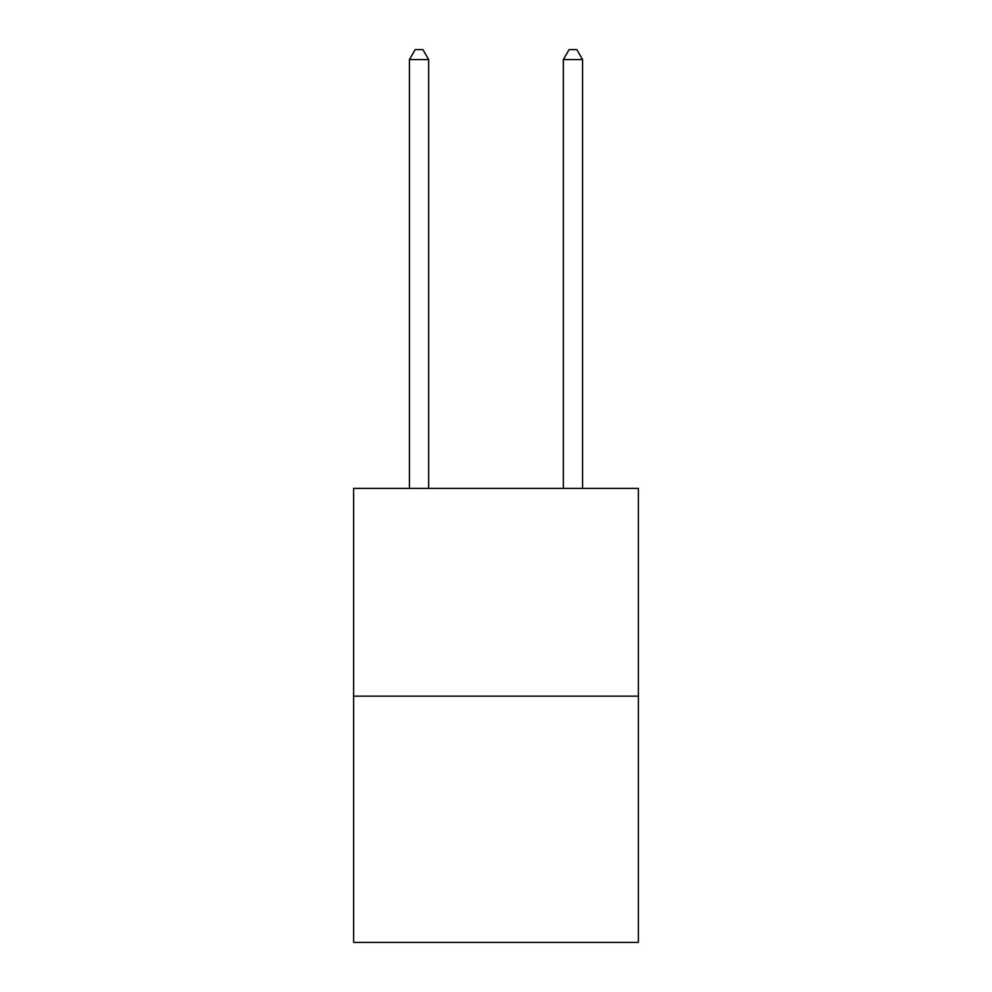 <?xml version="1.0" encoding="UTF-8"?>
<svg xmlns="http://www.w3.org/2000/svg" width="992" height="992" viewBox="0 0 992 992"><rect width="100%" height="100%" fill="white"/><g stroke="black" fill="none" stroke-linecap="round" stroke-linejoin="round"><path stroke-width="1.49" d="M638.364 696.148L638.364 488.386L353.636 488.386L353.636 942.4L638.364 942.4L638.364 696.148L353.636 696.148M428.668 488.386L428.668 59.607L409.423 59.607L409.423 488.386M409.423 59.607L415.202 49.6L422.89 49.6L428.668 59.607M582.577 488.386L582.577 59.607L563.332 59.607L563.332 488.386M563.332 59.607L569.11 49.6L576.798 49.6L582.577 59.607"/></g></svg>
